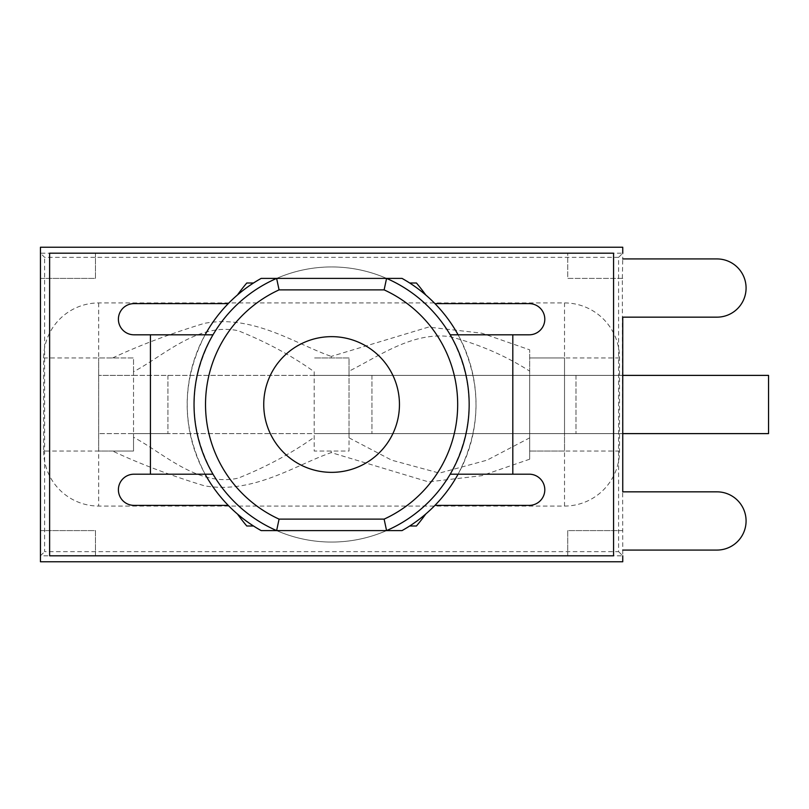 <?xml version="1.0" encoding="UTF-8"?>
<svg xmlns="http://www.w3.org/2000/svg" width="809" height="809" viewBox="0 0 809 809"><rect width="100%" height="100%" fill="white"/><g stroke="black" fill="none" stroke-linecap="round" stroke-linejoin="round"><path stroke-width="0.61" stroke-dasharray="4.04 3.03" d="M314.175 371.736L314.175 451.038L349.023 451.038L349.023 437.831L391.687 460.179L439.348 473.113L487.008 460.169L529.673 437.861L529.673 459.209L529.673 375.386L575.978 375.386L529.673 375.386L529.673 357.962L564.52 357.962L564.52 451.038L529.673 451.038L564.52 451.038L564.52 433.614L575.978 433.614L529.673 433.614L564.52 433.614L564.52 357.962L529.673 357.962L529.673 349.822L529.673 371.139C505.645 355.727 479.019 344.219 449.784 336.605C412.236 331.7 378.733 356.425 349.023 371.169L349.023 357.962L314.175 357.962L349.023 357.962L349.023 375.386L314.175 375.386L768.55 375.386L349.023 375.386L349.023 433.614L768.55 433.614L314.175 433.614L349.023 433.614L349.023 451.038L314.175 451.038L314.175 371.736C291.564 355.576 266.222 341.904 238.159 330.709C198.053 322.194 163.651 355.879 133.525 371.736L133.525 437.254C163.64 453.192 197.993 487.18 238.17 478.149C266.262 466.894 291.604 453.262 314.175 437.254M529.673 459.209L481.79 475.692L428.487 481.871L331.265 452.595C295.143 465.114 253.136 494.42 204.323 485.774C170.315 475.389 139.724 463.81 112.582 451.038L133.525 451.038L133.525 433.614L167.918 433.614L98.678 433.614L133.525 433.614L133.525 375.386L768.55 375.386L768.55 433.614L622.748 433.614M133.525 371.736L133.525 357.962L98.678 357.962L133.525 357.962L133.525 375.386L98.678 375.386L768.55 375.386L768.55 433.614L768.55 375.386L768.55 433.614L167.918 433.614L768.55 433.614L768.55 375.386L622.748 375.386M112.582 451.038L98.678 451.038L98.678 357.962L98.678 451.038L133.525 451.038L133.525 437.254M43.656 451.038A55.022 55.022 0 0 0 98.678 506.06L564.52 506.06A55.022 55.022 0 0 0 619.532 451.038L619.532 357.962A55.022 55.022 0 0 0 564.52 302.94L98.678 302.94A55.022 55.022 0 0 0 43.656 357.962L43.656 451.038L98.678 451.038L98.678 506.06M331.265 452.595L331.194 451.038M98.678 302.94L98.678 357.962L43.656 357.962M331.194 357.962L331.265 356.405L428.487 327.099L481.729 333.166L529.662 349.822M529.673 437.861L529.673 371.139M349.023 371.169L349.023 437.831M112.582 357.962C139.745 345.241 170.335 333.702 204.353 323.357C253.126 314.327 295.052 343.734 331.265 356.405M622.343 278.407L622.748 258.931L716.966 258.931A29.114 29.114 0 0 1 746.08 288.044A29.114 29.114 0 0 1 716.966 317.158L622.748 317.158L622.748 491.842L716.966 491.842A29.114 29.114 0 0 1 746.08 520.956A29.114 29.114 0 0 1 716.966 550.069L622.748 550.069L622.343 278.407L567.726 278.407L567.726 253.197L40.45 253.197L44.616 257.353L618.582 257.353L618.582 551.647L44.616 551.647L44.616 257.353M567.726 253.197L622.748 253.197L618.582 257.353M95.472 253.197L95.472 278.407L40.45 278.407L40.45 555.803L622.748 555.803L618.582 551.647M40.45 555.803L44.616 551.647M40.45 253.197L40.45 278.407M622.748 278.407L567.726 278.407L567.726 253.591M567.726 555.803L567.726 530.593L622.748 530.593M40.45 530.593L95.472 530.593L95.472 555.803M622.343 530.593L567.726 530.593L567.726 555.409M95.472 555.409L95.472 530.593L40.854 530.593M40.854 278.407L95.472 278.407L95.472 253.591M213.01 474.195L205.102 474.195C181.267 427.728 181.267 381.272 205.102 334.805L213.01 334.805A137.55 137.55 0 0 1 450.188 334.805L458.096 334.805C481.942 381.272 481.942 427.728 458.096 474.195L450.188 474.195A137.55 137.55 0 0 1 213.01 474.195C187.9 427.728 187.9 381.272 213.01 334.805M450.188 474.195C475.298 427.728 475.298 381.272 450.188 334.805M263.744 404.5A67.855 67.855 0 0 1 365.526 345.736A67.855 67.855 0 0 1 365.526 463.264A67.855 67.855 0 0 1 263.744 404.5M425.777 295.002A144.427 144.427 0 0 0 402.033 278.407L261.165 278.407A144.427 144.427 0 0 0 253.52 282.998L246.785 282.998A188.184 188.184 0 0 0 237.482 294.951A144.427 144.427 0 0 0 228.229 303.628L133.981 303.628A15.593 15.593 0 0 0 118.397 319.221A15.593 15.593 0 0 0 133.981 334.805L150.423 334.805L150.423 474.195L133.981 474.195A15.593 15.593 0 0 0 118.397 489.779A15.593 15.593 0 0 0 133.981 505.372L228.229 505.372A144.427 144.427 0 0 0 237.482 514.049A188.184 188.184 0 0 0 246.785 526.002L253.52 526.002A144.427 144.427 0 0 0 261.165 530.593L402.033 530.593A144.427 144.427 0 0 0 425.777 295.002A188.204 188.204 0 0 0 416.433 282.998L409.678 282.998M613.576 555.803L613.576 253.197L49.622 253.197L49.622 555.803L613.576 555.803M434.969 505.372L529.207 505.372A15.593 15.593 0 0 0 544.801 489.779A15.593 15.593 0 0 0 529.207 474.195L512.805 474.195L512.805 334.805L529.207 334.805A15.593 15.593 0 0 0 544.801 319.221A15.593 15.593 0 0 0 529.207 303.628L434.969 303.628M205.102 474.195L150.423 474.195M205.102 334.805L150.423 334.805M458.096 334.805L512.805 334.805M458.096 474.195L512.805 474.195M409.678 526.002L416.433 526.002A188.204 188.204 0 0 0 425.777 513.998M253.52 282.998A144.427 144.427 0 0 0 237.482 294.951M228.229 303.628A144.427 144.427 0 0 0 228.229 505.372M237.482 514.049A144.427 144.427 0 0 0 253.52 526.002M622.748 550.069L622.748 561.77L40.45 561.77L40.45 247.23L622.748 247.23L622.748 258.931M386.571 278.407A137.55 137.55 0 0 0 276.627 278.407L386.571 278.407L276.627 278.407M276.627 530.593A137.55 137.55 0 0 0 386.571 530.593L276.627 530.593L386.571 530.593M371.948 375.386L371.948 433.614L371.948 375.386M575.978 375.386L575.978 433.614L575.978 375.386M167.918 375.386L167.918 433.614L167.918 375.386M619.532 451.038L564.52 451.038L564.52 506.06M619.532 357.962L564.52 357.962L564.52 302.94"/><path stroke-width="1.21" d="M622.748 433.614L768.55 433.614L768.55 375.386L622.748 375.386M622.748 555.803L622.748 561.77L40.45 561.77L40.45 247.23L622.748 247.23L622.748 253.197M279.075 289.875L384.123 289.875A126.093 126.093 0 0 1 384.123 519.125L279.075 519.125A126.093 126.093 0 0 1 279.075 289.875L276.627 278.407A137.55 137.55 0 0 0 276.627 530.593L261.165 530.593A144.427 144.427 0 0 1 205.102 474.195M279.075 519.125L276.627 530.593L386.571 530.593A137.55 137.55 0 0 0 386.571 278.407L402.033 278.407A144.427 144.427 0 0 1 458.096 334.805M384.123 519.125L386.571 530.593A137.55 137.55 0 0 0 386.571 278.407L276.627 278.407A137.55 137.55 0 0 0 276.627 530.593M384.123 289.875L386.571 278.407M263.744 404.5A67.855 67.855 0 0 1 365.526 345.736A67.855 67.855 0 0 1 365.526 463.264A67.855 67.855 0 0 1 263.744 404.5M458.096 474.195A144.427 144.427 0 0 1 402.033 530.593L386.571 530.593M205.102 334.805A144.427 144.427 0 0 1 261.165 278.407L276.627 278.407M613.576 253.197L613.576 555.803L49.622 555.803L49.622 253.197L613.576 253.197M253.52 526.002L246.785 526.002A188.184 188.184 0 0 1 237.482 514.049M434.969 303.628L529.207 303.628A15.593 15.593 0 0 1 544.801 319.221A15.593 15.593 0 0 1 529.207 334.805L512.805 334.805L512.805 474.195L529.207 474.195A15.593 15.593 0 0 1 544.801 489.779A15.593 15.593 0 0 1 529.207 505.372L434.969 505.372M409.678 282.998L416.433 282.998A188.204 188.204 0 0 1 425.777 295.002M228.229 505.372L133.981 505.372A15.593 15.593 0 0 1 118.397 489.779A15.593 15.593 0 0 1 133.981 474.195L150.423 474.195L150.423 334.805L133.981 334.805A15.593 15.593 0 0 1 118.397 319.221A15.593 15.593 0 0 1 133.981 303.628L228.229 303.628M512.805 474.195L450.188 474.195M150.423 334.805L213.01 334.805M237.482 294.951A188.184 188.184 0 0 1 246.785 282.998L253.52 282.998M425.777 513.998A188.204 188.204 0 0 1 416.433 526.002L409.678 526.002M512.805 334.805L450.188 334.805M150.423 474.195L213.01 474.195M622.748 258.931L716.966 258.931A29.114 29.114 0 0 1 746.08 288.044A29.114 29.114 0 0 1 716.966 317.158L622.748 317.158L622.748 491.842L716.966 491.842A29.114 29.114 0 0 1 746.08 520.956A29.114 29.114 0 0 1 716.966 550.069L622.748 550.069"/></g></svg>
